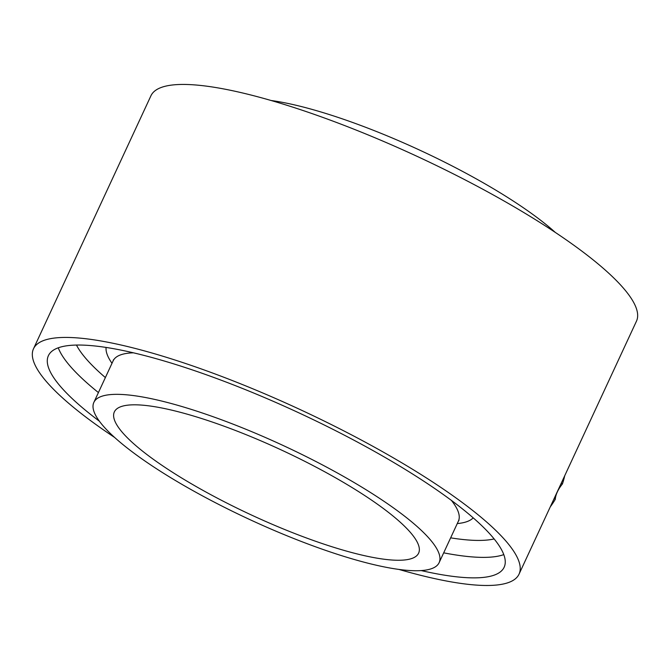 <?xml version="1.0" encoding="UTF-8"?>
<svg xmlns="http://www.w3.org/2000/svg" width="670" height="670" viewBox="0 0 670 670"><rect width="100%" height="100%" fill="white"/><g stroke="black" fill="none" stroke-linecap="round" stroke-linejoin="round"><path stroke-width="1" d="M564.726 475.717A67.804 51.406 129.6 0 1 562.415 483.949L561.326 483.053M562.415 483.949C558.043 489.401 555.664 494.535 555.263 499.351A67.804 51.406 129.6 0 1 550.271 506.863M555.263 499.351L554.174 498.447M398.876 569.416A267.648 57.109 -155.1 0 0 410.735 572.733A267.648 57.109 -155.1 0 0 519.041 574.148A267.648 57.109 -155.1 0 0 300.319 409.655A267.648 57.109 -155.1 0 0 33.5 348.769A267.648 57.109 -155.1 0 0 114.67 437.493M519.041 574.148L636.475 321.156A267.648 57.109 -155.1 0 0 417.753 156.663A267.648 57.109 -155.1 0 0 150.934 95.776L33.5 348.769M421.187 570.572A251.233 53.608 -155.1 0 0 504.15 567.23A251.233 53.608 -155.1 0 0 298.837 412.829A251.233 53.608 -155.1 0 0 48.391 355.678A251.233 53.608 -155.1 0 0 99.386 421.204M555.304 232.423A190.33 40.61 -155.1 0 0 271.099 100.5M350.745 552.273A167.726 35.786 -155.1 0 0 418.616 553.16A167.726 35.786 -155.1 0 0 281.551 450.072A167.726 35.786 -155.1 0 0 114.344 411.916A167.726 35.786 -155.1 0 0 187.508 481.504A167.726 35.786 -155.1 0 0 350.745 552.273M362.102 561.669A190.33 40.61 -155.1 0 0 439.118 562.674A190.33 40.61 -155.1 0 0 283.586 445.701A190.33 40.61 -155.1 0 0 93.85 402.402A190.33 40.61 -155.1 0 0 176.863 481.37A190.33 40.61 -155.1 0 0 362.102 561.669M450.65 537.843A238.671 50.928 -155.1 0 0 494.142 538.94M76.464 345.058A238.671 50.928 -155.1 0 0 105.374 377.57M443.682 552.842A251.233 53.608 -155.1 0 0 503.79 554.609M58.265 347.805A251.233 53.608 -155.1 0 0 98.415 392.57M457.275 523.572A202.893 43.29 -155.1 0 0 473.204 517.843M106.086 347.437A202.893 43.29 -155.1 0 0 111.999 363.299M459.017 520.247L458.414 521.101A190.33 40.61 -155.1 0 0 451.463 500.448M133.405 352.814A190.33 40.61 -155.1 0 0 113.146 360.828L113.414 359.824M113.146 360.828L93.85 402.402M458.414 521.101L439.118 562.674"/></g></svg>
